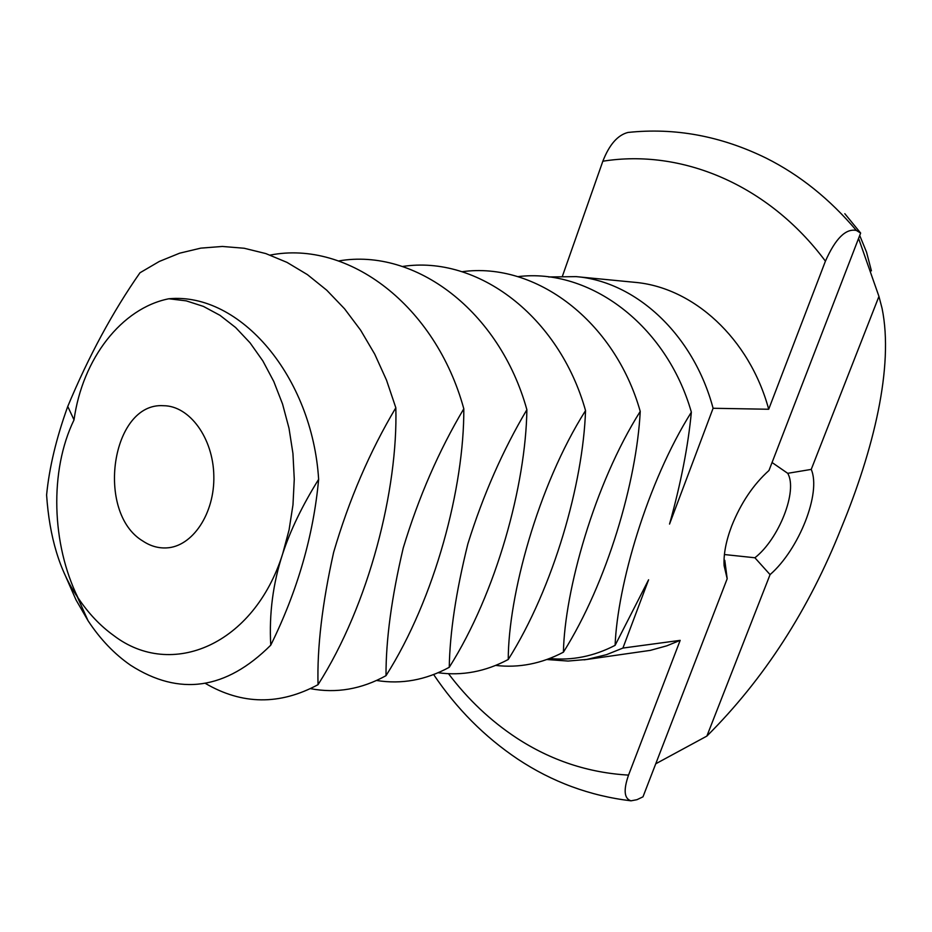 <?xml version="1.0" encoding="UTF-8"?>
<svg xmlns="http://www.w3.org/2000/svg" width="932" height="932" viewBox="0 0 932 932"><rect width="100%" height="100%" fill="white"/><g stroke="black" fill="none" stroke-linecap="round" stroke-linejoin="round"><path stroke-width="1.4" d="M65.974 577.083L76.028 599.94L88.086 620.782C100.306 639.305 114.485 654.136 130.631 665.273C179.317 696.495 226.033 689.797 270.758 645.165C297.483 590.935 313.443 535.667 318.639 479.339C312.278 376.843 240.374 292.065 168.855 298.764C121.649 308.108 82.459 358.61 74.024 419.889C49.256 470.87 51.644 544.206 77.973 597.715C88.237 613.151 100.12 625.733 113.611 635.449C171.418 679.778 254.11 644.886 282.676 553.818C272.994 583.292 269.022 613.734 270.758 645.165M205.39 683.412C242.18 704.895 279.728 705.314 318.045 684.671C317.02 647.705 322.227 603.575 333.644 552.28C349.116 499.529 369.841 451.356 395.832 407.773L386.512 380.139L374.722 354.137L360.649 330.219L344.549 308.783L326.701 290.167L307.409 274.625L286.998 262.381L265.806 253.574L244.161 248.25L222.375 246.456L200.788 248.133L179.666 253.178L159.314 261.449L139.975 272.773C112.714 311.777 88.633 356.339 67.756 406.457C56.281 438.238 49.233 467.748 46.6 494.985C49.419 536.995 59.648 570.908 77.274 596.725L77.973 597.715M318.639 479.339C302.352 505.505 290.365 530.331 282.676 553.818L289.071 529.912L292.974 504.853L294.267 479.188L292.939 453.453L289.002 428.231L282.559 404.057L273.775 381.468L262.847 360.917L250.044 342.825L235.645 327.54L219.987 315.331L203.409 306.395L186.249 300.861L168.855 298.764M142.876 541.061C150.332 546.024 158.184 548.307 166.432 547.911C192.435 546.839 214.779 513.567 213.824 475.809C213.218 438.04 189.534 405.723 163.496 405.711C111.397 402.03 95.099 512.682 142.876 541.061M395.832 407.773C398.057 488.904 369.258 604.367 318.045 684.671M310.566 688.666C336.254 693.559 361.406 689.237 386.011 675.677C385.86 639.923 391.603 597.342 403.253 547.911C418.666 497.094 438.856 450.727 463.81 408.787C435.512 305.51 348.475 239.757 270.187 255.088M463.81 408.787C464.252 486.819 435.174 598.262 386.011 675.677M772.057 462.517L787.715 473.316C797.99 490.651 778.989 539.034 754.897 557.767L724.42 554.54M376.61 680.477C401.389 684.496 425.609 680.104 449.259 667.3C449.841 632.7 456.051 591.552 467.864 543.857C483.207 494.845 502.872 450.133 526.883 409.731C499.564 311.125 415.346 247.597 338.666 260.948M526.883 409.731C525.764 484.896 496.523 592.589 449.259 667.3M549.682 658.505C572.097 660.706 593.905 656.314 615.108 645.34L648.59 579.786L622.914 648.066L680.174 640.354L628.541 775.109C623.333 790.056 624.149 798.631 631.011 800.821L636.952 799.691L642.987 796.825L727.181 578.76L724.106 565.666C723.477 554.249 726.005 541.026 731.678 526.009C740.87 503.059 753.301 484.547 768.982 470.485L860.644 233.058L844.823 213.708M858.582 238.394L878.946 296.399L811.236 469.402L787.715 473.316M811.236 469.402C821.442 492.923 799.015 549.53 770.065 574.625L706.875 736.082L655.744 763.786M754.897 557.767L770.065 574.625M727.181 578.76L724.781 560.295M438.191 672.741C462.132 676.026 485.479 671.611 508.255 659.483C508.266 596.457 537.717 486.061 585.541 410.604C559.13 316.251 477.557 254.82 402.449 266.494M585.541 410.604C583.094 483.102 553.771 587.3 508.255 659.483M860.644 233.058L856.357 230.449C829.795 199.075 799.784 174.995 766.314 158.195C721.1 136.025 674.966 127.451 627.935 132.46C617.66 135.093 609.295 144.681 602.841 161.224C681.199 148.631 768.119 184.198 825.426 261.158L768.702 409.253L713.096 408.274L669.549 524.075C680.873 483.393 688.142 446.09 691.358 412.177C666.601 325.268 589.816 267.682 517.784 276.653M562.474 276.047L602.841 161.224M859.712 235.47L866.539 252.129L871.42 270.851M615.108 645.34C617.403 585.937 647.006 482.671 691.358 412.177M856.357 230.449C845.767 228.293 835.456 238.534 825.426 261.158M878.946 296.399L882.068 308.364C894.056 366.789 873.331 450.307 841.479 527.477C808.976 609.505 764.112 679.032 706.875 736.082M495.754 665.425C518.903 668.116 541.457 663.701 563.417 652.179C564.641 591.028 594.208 484.314 640.237 411.408C614.677 320.946 535.574 261.496 462.027 271.725M640.237 411.408C636.638 481.436 607.303 582.349 563.417 652.179M548.552 276.967L576.139 276.629C635.892 281.511 693.42 334.437 713.096 408.274M576.139 276.629L634.366 282.28C693.082 287.103 749.444 338.176 768.702 409.253M622.914 648.066L606.522 654.66L586.88 659.437L568.077 661.056L546.909 659.53M680.174 640.354L666.776 645.829L650.315 650.373L584.049 659.856M74.024 419.889L67.756 406.457M628.541 775.109C588.232 772.779 550.882 760.396 516.514 737.934C490.616 720.867 467.946 699.454 448.502 673.696M77.274 596.725L88.086 620.782M631.011 800.821C590.003 795.928 552.222 782.006 517.656 759.044C484.593 736.851 456.598 708.693 433.66 674.57"/></g></svg>
